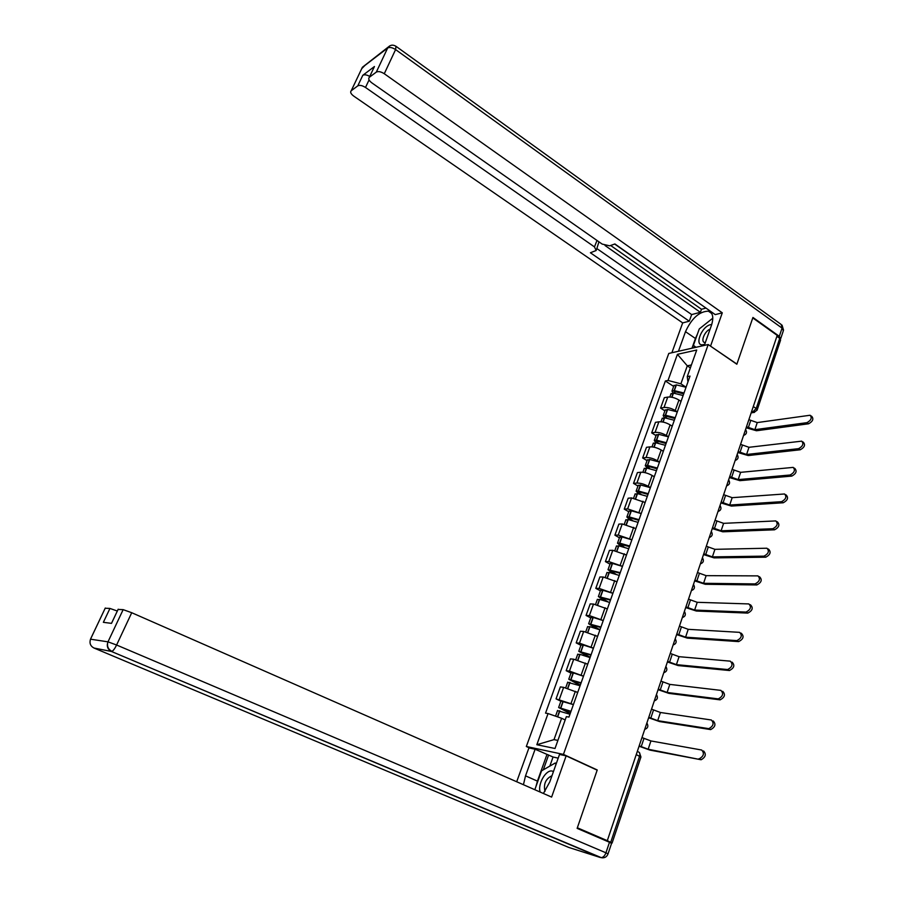 <?xml version="1.0" encoding="UTF-8"?>
<svg xmlns="http://www.w3.org/2000/svg" width="903" height="903" viewBox="0 0 903 903"><rect width="100%" height="100%" fill="white"/><g stroke="black" fill="none" stroke-linecap="round" stroke-linejoin="round"><path stroke-width="1.35" d="M529.835 748.102L526.325 746.499L563.449 754.4L708.2 344.54L736.848 364.236L752.786 317.912L777.212 335.397L607.301 840.67L577.344 827.78L597.233 769.966L563.449 754.4M708.2 344.54L668.773 353.445L526.325 746.499M609.751 842.397L612.099 843.052L610.721 842.296L639.606 756.161C640.227 753.87 639.855 752.481 638.5 751.973L637.315 751.409M607.301 840.67L610.721 842.296M776.907 336.322L779.74 338.354L780.576 340.126L757.256 409.77M681.02 401.395L678.943 400.04C674.992 397.738 671.256 396.744 667.746 397.083L664.326 397.692L660.59 408.088L664.01 407.513C667.52 407.208 671.256 408.201 675.218 410.504L677.318 411.858M664.89 410.854L660.59 408.088M672.216 426.205L670.116 424.861C666.121 422.57 662.384 421.566 658.874 421.814L655.465 422.356L651.684 432.876L655.081 432.379C658.592 432.153 662.339 433.18 666.346 435.46L668.457 436.792M656.018 435.607L651.684 432.876M663.299 451.331L661.177 449.999C657.147 447.73 653.388 446.692 649.889 446.872L646.492 447.312L642.654 457.968L646.051 457.561C649.55 457.415 653.32 458.464 657.361 460.722L659.495 462.054M647.045 460.665L642.654 457.968M654.269 476.761L652.124 475.452C648.061 473.206 644.279 472.134 640.791 472.235L637.405 472.596L633.522 483.387L636.908 483.071C640.396 483.003 644.178 484.087 648.252 486.322L650.42 487.62M637.958 486.051L633.522 483.387M645.126 502.519L631.569 497.925L628.195 498.196L624.266 509.123L627.641 508.897L641.22 513.525M628.748 511.753L624.266 509.123M635.87 528.616L622.235 523.943L618.871 524.124L614.898 535.186L618.25 535.061L631.908 539.757M619.424 537.782L614.898 535.186M626.49 555.052L612.787 550.299L609.435 550.379L605.405 561.598L608.746 561.553L622.483 566.328M609.988 564.138L605.405 561.598M616.986 581.825L603.204 577.006L599.874 576.983L595.788 588.338L599.118 588.406L612.923 593.248M600.416 590.844L595.788 588.338M607.358 608.949L593.508 604.051L590.19 603.926L586.047 615.428L589.366 615.598L603.249 620.53M590.731 617.9L586.047 615.428M597.605 636.423L583.677 631.457L580.369 631.231L576.182 642.88L579.478 643.15L593.44 648.162M580.911 645.306L576.182 642.88M587.718 664.269L573.721 659.213L570.425 658.885L566.181 670.692L569.466 671.076L583.496 676.166M570.967 673.085L566.181 670.692M577.706 692.488L563.63 687.352L560.357 686.912L556.045 698.877L573.428 704.543M560.887 701.225L556.045 698.877M690.366 367.882L687.296 365.828L680.885 383.809L686.054 387.229M680.885 383.809L668.017 380.456L677.419 354.326L696.721 350.025L687.251 376.641L687.939 381.924M565.165 719.951L561.621 718.269L554.002 739.636L536.833 744.715L555.018 748.497L566.35 716.632L568.969 717.072L690.005 376.099L687.251 376.641M536.833 744.715L548.053 713.551L561.621 718.269M668.017 380.456L665.376 380.976L545.547 713.133L548.053 713.551M596.307 769.751L597.233 769.966M554.002 739.636L557.896 740.404M691.405 364.959L687.296 365.828L677.419 354.326M673.649 386.405L665.376 380.976M806.943 422.66C811.165 420.301 812.226 417.829 810.115 415.245L757.245 422.581L754.874 429.681L806.943 422.66L808.591 423.789L756.488 430.754L746.149 427.785M811.052 415.888L811.763 416.373C813.874 418.958 812.813 421.43 808.591 423.789M684 393.008L674.135 390.593L671.99 391.044L672.983 393.087M673.841 385.852L676.403 384.881L686.032 387.274M670.906 394.058L673.457 393.121L683.108 395.537M675.184 393.313L674.112 391.936L675.162 391.71L683.695 393.866M746.488 426.758L754.874 429.681M748.869 419.669L757.245 422.581M678.446 351.267L685.501 331.672C691.687 318.274 699.306 311.433 708.381 311.151C712.907 312.675 713.934 317.393 711.451 325.328L704.34 345.409M780.508 339.099L779.312 336.322L752.944 317.461L736.904 364.078L710.379 346.041M710.593 345.996L722.287 312.822L715.244 314.616L614.898 243.957L609.672 245.83L602.177 244.092L371.822 82.85C368.898 80.581 368.074 78.719 369.35 77.274L374.44 66.529L362.792 75.31C364.428 74.385 366.753 74.757 369.756 76.405M614.672 244.036L708.844 310.101M610.642 245.481L701.484 309.266L705.74 308.149M701.484 309.266L700.401 312.303L691.664 314.571L689.271 321.208L682.679 322.89L353.716 96.09C350.849 93.901 350.014 92.129 351.211 90.751L357.78 85.864L362.792 75.31M671.877 352.746L682.679 322.89M722.287 312.822L384.272 73.73C380.953 71.63 378.301 71.089 376.303 72.116L369.35 77.274M369.067 79.915L365.501 87.467L594.467 246.903L596.172 250.503L590.404 252.761L689.271 321.208M365.501 87.467C362.25 85.435 359.676 84.905 357.78 85.864M605.033 245.514L700.401 312.303M373.774 67.906L374.418 66.551M598.937 241.823L596.511 249.623M596.917 248.596L691.664 314.571M691.98 348.208L695.445 338.49L685.501 331.672M710.966 319.639L703.347 325.701M697.488 333.918L695.445 338.49M694.396 346.086L693.786 347.79M543.403 793.489L549.792 781.885L559.51 754.445L566.147 755.867L551.62 797.089L131.725 612.719L116.6 645.013L605.947 852.804L609.48 842.273L577.141 828.367L597.165 770.157L566.147 755.867M535.874 786.784L537.432 781.129L525.523 775.846L523.435 784.718M525.523 775.846L535.118 749.23L528.944 747.91L516.697 781.761M558.201 758.148L553.054 757.019L535.118 749.23M105.177 608.238L109.952 608.441L117.311 611.026M118.056 609.446L123.147 609.638L131.725 612.719M109.952 608.441L103.36 622.325L111.487 623.363L118.203 609.198L111.509 623.363M609.48 842.273L611.545 843.402L608.058 853.809M537.432 781.129L546.902 754.615M548.606 754.987L543.313 769.819M553.054 757.019L549.837 766.094M711.733 324.482L710.582 324.651C701.146 326.525 693.752 347.192 703.516 344.585L704.769 344.19M710.119 329.098C704.656 331.119 700.299 341.887 704.701 342.497L705.345 342.564M695.987 347.294L693.414 345.341L699.261 328.94L712.817 318.172M553.449 771.557L552.376 771.128C546.134 769.108 537.387 784.143 540.175 792.078M551.925 775.745L551.925 775.745C545.683 778.792 543.369 784.007 544.972 791.389M534.824 789.719L541.574 770.823L555.255 762.99L555.988 764.389M556.316 763.475L555.255 762.99M798.579 448.656C802.869 446.285 803.907 443.779 801.706 441.149L748.982 447.301L746.589 454.491L798.579 448.656L800.25 449.773L748.215 455.552L737.83 452.516M802.699 441.815L803.365 442.267C805.578 444.897 804.539 447.403 800.25 449.773M675.23 417.717L665.545 415.233L663.186 415.606L664.461 417.762L674.327 420.267M665.082 410.323L667.622 409.443L677.295 411.915M662.102 418.631L664.416 417.75L662.881 422.04M666.741 418.055L665.33 416.509L666.369 416.306L674.947 418.529M738.157 451.534L746.589 454.491M740.573 444.355L748.982 447.301M790.114 475.001C794.459 472.619 795.475 470.079 793.184 467.393L740.629 472.337L738.202 479.617L790.114 475.001L791.807 476.095L739.85 480.656L729.41 477.552M794.234 468.081L794.866 468.499C797.168 471.185 796.141 473.714 791.807 476.095M666.358 442.73L656.413 440.145L654.28 440.483L655.894 442.763M656.199 435.111L658.727 434.309L668.446 436.849M653.185 443.52L655.713 442.741L665.432 445.314M658.242 443.136L656.436 441.386L657.474 441.217L666.075 443.508M729.726 476.615L738.202 479.617M732.164 469.357L740.629 472.337M662.757 450.981L663.344 451.218M781.535 501.684C785.937 499.291 786.942 496.718 784.549 493.975L732.164 497.677L729.703 505.048L781.535 501.684L783.24 502.768L731.374 506.075L720.887 502.903M785.644 494.686L786.253 495.07C788.646 497.813 787.642 500.375 783.24 502.768M657.361 468.059L647.383 465.395L645.25 465.677L647.27 468.104M647.214 460.203L649.72 459.48L659.472 462.11M644.166 468.713L646.661 468.025L656.436 470.677M649.72 468.555L647.428 466.58L648.456 466.445L657.102 468.792M721.181 502.023L729.703 505.048M723.653 494.663L732.164 497.677M653.693 476.412L654.314 476.66M772.844 528.729C777.302 526.325 778.296 523.717 775.801 520.918L723.596 523.345L721.102 530.806L772.844 528.729L774.571 529.801L722.784 531.811L712.253 528.571M776.952 521.641L777.517 521.99C780.011 524.79 779.029 527.397 774.571 529.801M648.252 493.715L638.229 490.961L636.118 491.187L638.613 493.806M638.116 485.611L640.599 484.979L650.397 487.676M635.023 494.234L637.507 493.636L647.316 496.357M641.175 494.347L639.008 493.049L638.308 492.09L639.335 491.977L648.015 494.404M712.535 527.736L721.102 530.806M715.041 520.286L723.596 523.345M644.516 502.158L645.171 502.418M764.028 556.146C768.555 553.72 769.525 551.078 766.929 548.223L714.916 549.329L712.388 556.891L764.028 556.146L765.778 557.196L714.092 557.885L703.516 554.566M768.137 548.945L768.667 549.272C771.264 552.128 770.293 554.769 765.778 557.196M639.031 519.688L628.973 516.855L626.863 517.024L629.944 519.868M628.894 511.346L631.366 510.805L641.209 513.581M625.768 520.083L628.24 519.564L638.082 522.374M632.642 520.523L629.786 518.853L629.064 517.927L630.091 517.848L638.805 520.342M703.776 553.787L712.388 556.891M706.315 546.236L714.916 549.329M635.204 528.232L635.904 528.515M755.1 583.914C759.683 581.476 760.631 578.8 757.944 575.888L706.123 575.651L703.572 583.304L755.1 583.914L756.861 584.952L705.288 584.286L694.655 580.9M759.197 576.622L759.694 576.915C762.392 579.839 761.455 582.514 756.861 584.952M629.696 546.01L619.593 543.087L617.494 543.188L621.309 546.338M619.56 537.409L622.02 536.946L631.886 539.825M616.388 546.259L618.848 545.83L628.725 548.731M624.187 547.116L619.706 544.091L629.481 546.62M694.904 580.166L703.572 583.304M697.477 572.525L706.123 575.651M625.779 554.645L626.524 554.939M746.059 612.076C750.698 609.615 751.623 606.895 748.835 603.926L697.229 602.312L694.633 610.067L746.059 612.076L747.831 613.092L696.371 611.038L685.693 607.572M750.145 604.671L750.607 604.942C753.407 607.922 752.481 610.642 747.831 613.092M620.237 572.671L608.001 569.691L612.742 573.224M610.101 563.799L612.539 563.438L622.46 566.395M606.895 572.762L609.333 572.434L619.255 575.425M615.902 574.184L610.225 570.606L620.034 573.236M685.919 606.895L694.633 610.067M688.515 599.152L697.229 602.312M616.218 581.397L617.02 581.713M736.882 640.611C741.589 638.139 742.492 635.385 739.591 632.348L688.21 629.323L685.58 637.179L736.882 640.611L738.677 641.604L687.341 638.128L676.607 634.583M740.957 633.105L741.386 633.342C744.286 636.389 743.383 639.143 738.677 641.604M610.642 599.671L598.384 596.544L604.355 600.585M600.529 590.539L602.944 590.28L612.9 593.327M597.278 599.626L599.694 599.389L609.66 602.459M607.945 601.804L600.63 597.459L610.462 600.19M676.81 633.962L685.58 637.179M679.451 626.118L688.21 629.323M606.511 608.498L607.392 608.836M727.581 669.541L727.649 669.552C732.344 667.035 733.213 664.236 730.279 661.154L679.067 656.684L676.415 664.642L727.581 669.541L729.398 670.523L678.187 665.579L667.396 661.944M732.085 662.136C735.042 665.218 734.162 668.017 729.477 670.523L729.398 670.523M600.935 627.032L588.643 623.736L596.33 628.522M590.822 617.629L593.226 617.46L603.215 620.598M587.537 626.829L589.93 626.693L599.931 629.865M599.964 629.775L590.901 624.662L600.766 627.506M667.588 661.38L676.415 664.642M670.263 653.433L679.067 656.684M596.669 635.938L597.639 636.322M718.145 698.877L718.325 698.888C722.953 696.348 723.8 693.504 720.887 690.377L669.812 684.395L667.114 692.466L718.145 698.877L719.996 699.836L668.909 693.38L658.073 689.678M722.716 691.337C725.651 694.475 724.793 697.308 720.165 699.848L719.996 699.836M591.093 654.754L578.767 651.3L589.117 657.249M581.001 645.081L583.157 644.956L593.406 648.241M577.66 654.393L580.031 654.359L590.077 657.621M590.223 657.215L581.047 652.214L590.946 655.183M658.253 689.17L667.114 692.466M660.951 681.11L669.812 684.395M586.679 663.75L587.751 664.168M708.584 728.619L708.866 728.642C713.426 726.068 714.262 723.19 711.361 719.996L660.432 712.49L657.7 720.662L708.584 728.619L710.447 729.556L659.517 721.553L648.636 717.761M713.212 720.944C716.124 724.138 715.289 727.017 710.729 729.579L710.447 729.556M581.126 682.849L568.766 679.214L580.189 685.467M571.035 672.882L573.394 672.916L583.473 676.245M567.66 682.329L580.087 685.749M580.347 685.027L571.068 680.14L580.99 683.221M648.783 717.321L657.7 720.662M651.526 709.16L660.432 712.49M576.52 691.912L577.739 692.387M698.888 758.78L699.261 758.813C703.764 756.217 704.577 753.294 701.699 750.032L650.928 740.945L648.162 749.23L700.773 759.694L649.991 750.111L639.053 746.228M703.584 750.957C706.462 754.219 705.649 757.143 701.157 759.739L700.773 759.694M571.023 711.316L558.63 707.512L570.211 713.584M560.944 701.067L573.394 704.622M557.512 710.627L569.974 714.262M570.346 713.201L560.944 708.437L570.899 711.643M639.189 745.844L648.162 749.23M641.965 737.582L650.928 740.945M645.148 728.123L646.717 723.461M654.754 699.577L656.3 694.971M664.224 671.403L665.748 666.865M673.57 643.602L675.083 639.121M682.803 616.162L684.282 611.737M691.901 589.083L693.369 584.715M700.897 562.343L702.342 558.043M709.769 535.953L711.203 531.698M718.528 509.902L719.951 505.703M727.186 484.166L728.574 480.024M735.731 458.769L737.108 454.672M744.162 433.677L745.528 429.636M751.375 412.219L752.707 412.016L756.217 408.495L779.74 338.354M751.68 411.328L753.915 412.434L757.12 410.154L756.217 408.495L753.294 406.531M571.057 703.403L575.346 691.337M581.16 675.004L585.392 663.095M591.126 646.977L595.303 635.227M600.958 619.323L605.078 607.73M610.665 592.029L614.74 580.584M620.248 565.086L624.266 553.787M629.707 538.493L633.669 527.341M639.042 512.238L642.959 501.233M648.252 486.322L652.124 475.452M657.361 460.722L661.177 449.999M666.346 435.46L670.116 424.861M675.218 410.504L678.943 400.04M569.466 671.076L573.721 659.213M579.478 643.15L583.677 631.457M589.366 615.598L593.508 604.051M599.118 588.406L603.204 577.006M608.746 561.553L612.787 550.299M618.25 535.061L622.235 523.943M627.641 508.897L631.569 497.925M636.908 483.071L640.791 472.235M646.051 457.561L649.889 446.872M655.081 432.379L658.874 421.814M664.01 407.513L667.746 397.083M559.318 699.373L563.63 687.352M745.573 429.489C747.266 432.3 746.589 434.287 743.564 435.449L743.7 435.427M737.164 454.502C738.857 457.336 738.191 459.334 735.144 460.496L735.245 460.474M728.642 479.843C730.346 482.687 729.669 484.697 726.622 485.848L726.678 485.837M717.987 511.527L717.998 511.527C721.057 510.376 721.734 508.366 720.018 505.488M636.254 754.558L640.893 757.109L612.11 842.984M754.536 412.355L751.172 412.852M674.349 390.604L676.403 384.881M674.135 390.593L676.178 384.87M671.753 397.23L673.232 393.098M674.744 393.019L675.207 391.71M750.619 420.832L748.237 427.909M671.967 397.275L673.457 393.121M374.44 66.529L369.383 77.252M376.303 72.116L387.647 48.028L362.317 67.42L351.244 90.729M779.312 336.322L782.066 328.116L395.593 49.586L384.272 73.73M594.467 246.903L596.996 240.458M387.647 48.028C389.656 46.956 392.297 47.475 395.593 49.586L395.965 46.279C392.749 44.394 389.994 44.924 387.726 47.859L387.647 48.028M361.697 68.696L365.297 65.039M389.701 45.918L362.408 67.262L351.211 90.751M396.406 46.595L781.106 324.414L783.319 330.825L780.79 338.365M94.002 648.038L568.788 847.443L600.484 857.557L111.453 651.469L94.002 648.038C90.435 646.13 89.273 643.173 90.503 639.189L107.988 641.841L123.147 609.638M602.301 857.827L601.308 857.658C604.558 858.245 606.805 856.992 608.035 853.888L605.947 852.804C604.829 855.717 603.283 857.342 601.308 857.658L111.453 651.469C107.75 649.471 106.543 646.39 107.818 642.225C106.825 646.345 108.213 649.392 111.972 651.379C113.383 650.566 114.918 648.444 116.6 645.013L107.988 641.841L90.503 639.189L105.29 608.012L90.65 638.816L91.124 639.301M665.545 415.233L667.622 409.443M665.33 415.211L667.396 409.42M665.974 417.558L666.425 416.317M742.334 445.495L739.918 452.674M663.095 422.085L664.642 417.773M656.628 440.167L658.727 434.309M656.413 440.145L658.501 434.287M653.896 447.154L655.488 442.718M657.091 442.414L657.519 441.228M733.947 470.474L731.509 477.743M654.111 447.199L655.713 442.741M647.598 465.417L649.72 459.48M647.383 465.395L649.505 459.458M644.798 472.596L646.446 468.002M648.106 467.573L648.512 466.445M725.448 495.77L722.987 503.129M645.013 472.641L646.661 468.025M638.455 490.995L640.599 484.979M638.229 490.961L640.385 484.945M635.588 498.354L637.292 493.602M639.008 493.049L639.38 491.988M716.847 521.381L714.352 528.831M635.802 498.4L637.507 493.636M629.188 516.888L631.366 510.805M628.973 516.855L631.152 510.771M626.253 524.451L628.014 519.53M629.786 518.853L630.136 517.859M708.144 547.32L705.615 554.86M626.468 524.496L628.24 519.564M619.808 543.121L622.02 536.946M619.593 543.087L621.795 536.913M616.805 550.875L618.623 545.796M620.44 544.994L620.779 544.058M699.328 573.586L696.755 581.227M617.02 550.932L618.848 545.83M610.315 569.691L612.539 563.438M610.089 569.646L612.324 563.404M607.234 577.649L609.107 572.389M610.992 571.464L611.297 570.594M690.389 600.19L687.793 607.933M607.448 577.706L609.333 572.434M600.687 596.612L602.944 590.28M600.461 596.567L602.73 590.235M597.526 604.773L599.468 599.344M601.409 598.271L601.691 597.481M681.336 627.145L678.706 634.99M597.741 604.829L599.694 599.389M590.934 623.883L593.226 617.46M590.709 623.826L593 617.415M587.695 632.258L589.704 626.648M591.702 625.44L591.962 624.718M672.171 654.449L669.507 662.396M587.909 632.314L589.93 626.693M581.047 651.503L583.372 645.013M580.832 651.458L583.157 644.956M577.739 660.104L579.805 654.314M581.871 652.959L582.096 652.305M662.892 682.115L660.183 690.152M577.954 660.161L580.031 654.359M571.035 679.507L573.394 672.916M570.82 679.451L573.168 672.87M567.648 688.323L569.782 682.341M571.904 680.851L572.107 680.264M653.479 710.13L650.736 718.291M567.863 688.391L570.007 682.397M560.898 707.873L563.28 701.202M560.673 707.817L563.054 701.146M557.456 716.813L559.623 710.751M643.941 738.53L641.164 746.792M557.67 716.892L559.849 710.808M709.239 537.533C712.32 536.393 712.998 534.373 711.282 531.461M700.378 563.878C703.482 562.738 704.159 560.707 702.432 557.772M691.405 590.562C694.52 589.433 695.208 587.379 693.47 584.422M682.318 617.596C685.445 616.467 686.133 614.412 684.395 611.421M673.107 644.99C676.257 643.862 676.945 641.785 675.196 638.76M663.773 672.735C666.933 671.618 667.644 669.518 665.883 666.47M654.314 700.863C657.497 699.735 658.208 697.624 656.436 694.542M644.731 729.364C647.936 728.236 648.647 726.114 646.875 722.987M640.927 756.962L639.448 752.617M669.857 396.993L671.087 393.55M671.99 391.044L674.033 385.333M711.62 313.42L708.381 311.151M783.533 330.114L782.043 325.125M660.973 421.769L662.271 418.145M663.186 415.606L665.251 409.838M651.989 446.861L653.354 443.057M654.28 440.483L656.368 434.636M642.891 472.269L644.324 468.273M645.25 465.677L647.372 459.751M633.669 498.004L635.17 493.817M636.118 491.187L638.263 485.193M624.334 524.079L625.903 519.688M626.863 517.024L629.041 510.951M614.875 550.48L616.523 545.886M617.494 543.188L619.695 537.037M605.303 577.22L607.019 572.423M608.001 569.691L610.225 563.461M595.596 604.321L597.391 599.31M598.384 596.544L600.642 590.223M727.649 669.552L729.477 670.523M585.765 631.773L587.639 626.547M588.643 623.736L590.934 617.347M718.325 698.888L720.165 699.848M575.798 659.585L577.751 654.144M578.767 651.3L581.092 644.821M708.866 728.642L710.729 729.579M565.707 687.77L567.739 682.104M568.766 679.214L571.125 672.656M699.261 758.813L701.157 759.739M555.537 716.158L557.591 710.435M558.63 707.512L561.011 700.863"/></g></svg>
